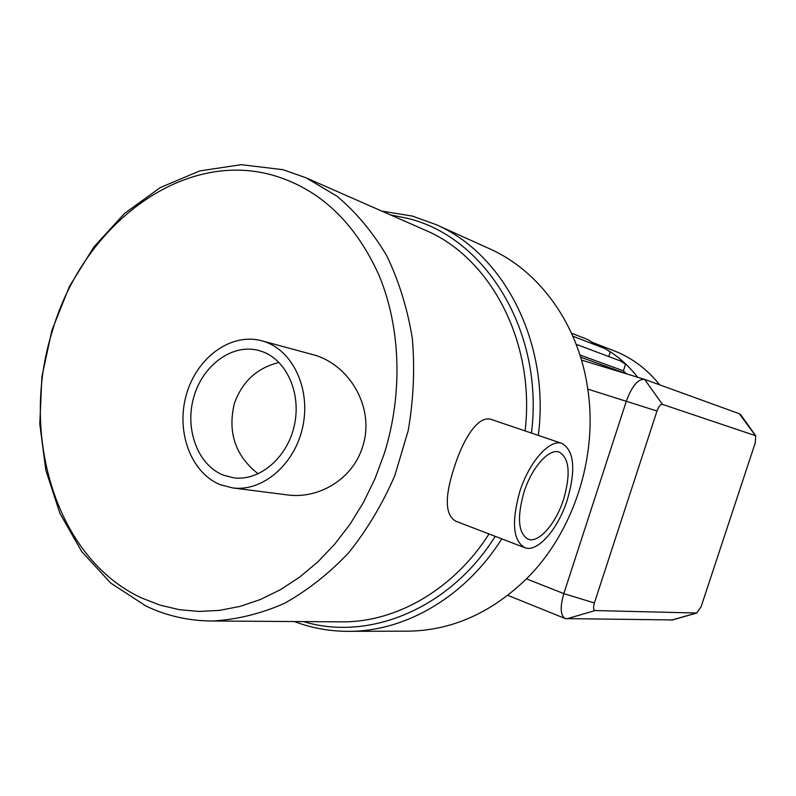<?xml version="1.0" encoding="UTF-8"?>
<svg xmlns="http://www.w3.org/2000/svg" width="796" height="796" viewBox="0 0 796 796"><rect width="100%" height="100%" fill="white"/><g stroke="black" fill="none" stroke-linecap="round" stroke-linejoin="round"><path stroke-width="1.19" d="M488.814 248.412L489.868 248.889C539.718 271.098 578.712 324.649 587.786 389.105C598.144 456.874 573.468 532.484 526.464 578.851C491.331 612.791 452.247 630.223 409.224 631.148L406.189 631.158M659.586 384.806C647.108 369.145 632.004 357.832 614.283 350.877L592.234 342.34M637.705 377.264C625.218 361.285 610.084 349.653 592.294 342.38M141.748 598.025L160.135 605.169L179.399 609.686L199.328 611.447L219.656 610.363L240.143 606.373L260.491 599.478L280.421 589.707L299.624 577.13L317.823 561.896L334.728 544.165L350.071 524.186L363.583 502.216L375.045 478.585L384.269 453.64C403.025 393.92 400.766 327.524 379.035 275.326C354.857 221.935 319.236 188.503 272.172 175.04C180.652 149.549 82.058 226.701 52.208 331.594C19.323 435.512 56.347 558.802 141.748 598.025M563.658 499.122C570.841 473.829 569.369 458.158 559.23 452.108C549.081 448.039 531.648 467.521 523.897 492.425C516.833 517.957 518.286 533.569 528.255 539.25C538.832 543.379 556.066 523.42 563.658 499.122M562.056 443.452C549.956 438.586 529.051 461.849 519.758 491.729C511.321 522.315 513.062 540.982 524.982 547.757C537.688 552.703 558.285 528.753 567.349 499.749C575.976 469.511 574.205 450.745 562.056 443.452L491.749 419.601C478.376 414.447 463.272 438.566 454.078 467.889C444.526 497.231 445.064 515.002 455.7 521.181L524.295 547.499M258.163 473.859C235.427 455.949 227.487 432.546 234.322 403.652C242.133 381.612 257.038 367.871 279.038 362.449M261.625 351.364L258.411 350.399C231.925 343.484 202.473 365.444 193.697 397.403C184.592 429.263 197.786 464.983 223.258 475.113L233.536 477.799C259.357 481.441 287.256 457.959 294.311 425.552C301.654 393.214 286.441 359.593 261.625 351.364M286.311 494.784L287.147 494.883C318.639 499.351 352.728 479.272 362.628 446.695C375.224 408.656 350.399 365.643 314.699 355.125L261.556 340.738C230.87 332.439 196.682 357.693 186.393 394.587C175.717 431.352 190.791 472.824 220.283 484.704L232.81 487.948C262.59 491.868 294.699 464.575 302.689 427.084C311.007 389.672 293.246 351.016 264.63 341.663L261.556 340.738M339.763 621.835L342.698 621.855C396.597 622.114 453.78 589.329 489.033 533.967M525.101 430.915C535.569 342.28 490.684 257.635 425.323 230.213L424.348 229.785M701.137 606.642L755.305 442.695L755.702 435.75L662.411 404.368C660.491 404.229 658.69 406.448 656.998 411.015L594.383 602.97C593.1 607.527 593.348 610.054 595.129 610.552L696.659 613.01L701.137 606.642M672.61 619.935L565.349 618.601C560.394 615.646 559.887 607.318 563.817 593.607L626.303 401.274C631.885 386.209 637.944 378.896 644.462 379.334L739.365 413.731L741.046 415.194M592.891 343.922L593.199 342.957L587.856 339.554L571.518 333.206M608.761 356.558L610.253 351.941L605 348.588L572.851 336.201M626.104 373.593L623.417 370.817L625.566 364.22L620.402 360.936L576.175 344.3M628.303 374.389L580.612 357.165M579.936 354.996L623.417 370.817M409.224 631.148L350.121 631.327C406.169 631.039 465.421 596.582 501.779 538.852M538.315 435.402C550.225 342.947 503.967 253.884 435.939 224.571L412.706 216.204M425.323 230.213L306.082 177.816L337.126 196.284C356.27 212.482 372.827 232.313 386.776 255.795C398.915 281.058 407.423 308.559 412.318 338.31C414.935 368.827 413.562 399.612 408.189 430.646L394.836 475.501C382.478 504.037 367.075 529.808 348.618 552.812C328.768 573.777 307.256 590.682 284.072 603.537C260.382 613.845 236.551 619.666 212.582 620.999L209.885 620.989M303.555 621.596C368.876 641.576 449.899 608.831 495.231 536.345M531.449 433.074C544.285 331.624 485.58 237.178 408.03 218.482L390.358 214.85M566.742 618.84L595.129 610.552M696.659 613.01L671.366 620.144M755.305 435.472L739.365 413.731M644.641 379.394L662.411 404.368M587.786 389.105L656.998 411.015M526.464 578.851L563.817 593.607L594.383 602.97M489.868 248.889L435.939 224.571L412.398 216.084M146.713 606.393C167.319 616.094 189.269 620.96 212.582 620.999L342.698 621.855M306.082 177.816L283.197 169.757M287.147 494.883L232.81 487.948M350.121 631.327C330.678 631.517 312.072 628.253 294.311 621.537M412.308 216.064L381.881 211.129M527.718 539.051L528.255 539.25M145.986 606.045L110.773 583.12L81.749 551.608L59.899 513.33L45.82 470.177L39.8 424.039L41.889 376.797L51.899 330.33L69.451 286.431L93.938 246.899L124.554 213.418L160.245 187.597L199.696 170.931L241.248 164.672L282.898 169.677M696.918 612.98L672.262 620.034M755.702 435.75L740.708 414.726M644.462 379.334L581.488 360.071M565.021 618.462L507.788 595.328"/></g></svg>
